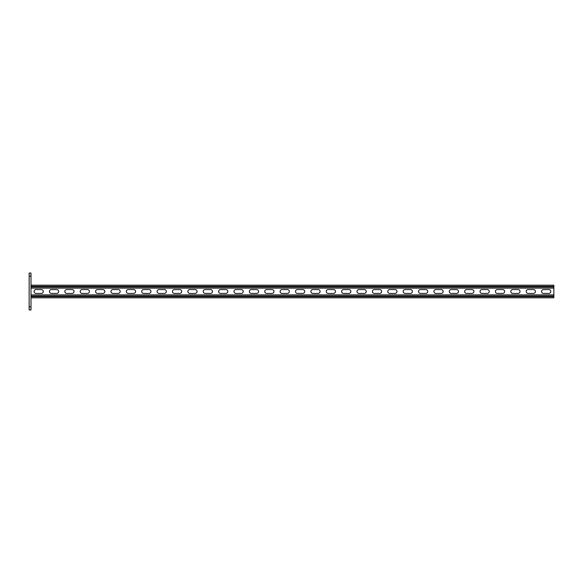 <?xml version="1.0" encoding="UTF-8"?>
<svg xmlns="http://www.w3.org/2000/svg" width="583" height="583" viewBox="0 0 583 583"><rect width="100%" height="100%" fill="white"/><g stroke="black" fill="none" stroke-linecap="round" stroke-linejoin="round"><path stroke-width="0.87" d="M30.994 309.952L29.15 309.952L29.15 306.877L30.994 306.877L30.994 309.952M29.15 276.123L29.15 273.048L30.994 273.048L30.994 276.123L29.15 276.123L29.15 306.877M30.994 276.123L30.994 306.877M30.994 297.804L553.85 297.804L553.85 288.119L30.994 288.119M41.378 289.576A1.924 1.924 0 0 1 43.295 291.5A1.924 1.924 0 0 1 41.378 293.424L35.993 293.424A1.924 1.924 0 0 1 34.069 291.5A1.924 1.924 0 0 1 35.993 289.576L41.378 289.576M56.755 289.576A1.924 1.924 0 0 1 58.679 291.5A1.924 1.924 0 0 1 56.755 293.424L51.37 293.424A1.924 1.924 0 0 1 49.446 291.5A1.924 1.924 0 0 1 51.37 289.576L56.755 289.576M272.05 289.576A1.924 1.924 0 0 1 273.966 291.5A1.924 1.924 0 0 1 272.05 293.424L266.664 293.424A1.924 1.924 0 0 1 264.74 291.5A1.924 1.924 0 0 1 266.664 289.576L272.05 289.576M287.426 289.576A1.924 1.924 0 0 1 289.35 291.5A1.924 1.924 0 0 1 287.426 293.424L282.041 293.424A1.924 1.924 0 0 1 280.117 291.5A1.924 1.924 0 0 1 282.041 289.576L287.426 289.576M256.666 289.576A1.924 1.924 0 0 1 258.59 291.5A1.924 1.924 0 0 1 256.666 293.424L251.288 293.424A1.924 1.924 0 0 1 249.364 291.5A1.924 1.924 0 0 1 251.288 289.576L256.666 289.576M241.289 289.576A1.924 1.924 0 0 1 243.213 291.5A1.924 1.924 0 0 1 241.289 293.424L235.911 293.424A1.924 1.924 0 0 1 233.987 291.5A1.924 1.924 0 0 1 235.911 289.576L241.289 289.576M225.912 289.576A1.924 1.924 0 0 1 227.836 291.5A1.924 1.924 0 0 1 225.912 293.424L220.527 293.424A1.924 1.924 0 0 1 218.61 291.5A1.924 1.924 0 0 1 220.527 289.576L225.912 289.576M210.536 289.576A1.924 1.924 0 0 1 212.46 291.5A1.924 1.924 0 0 1 210.536 293.424L205.15 293.424A1.924 1.924 0 0 1 203.227 291.5A1.924 1.924 0 0 1 205.15 289.576L210.536 289.576M195.159 289.576A1.924 1.924 0 0 1 197.076 291.5A1.924 1.924 0 0 1 195.159 293.424L189.774 293.424A1.924 1.924 0 0 1 187.85 291.5A1.924 1.924 0 0 1 189.774 289.576L195.159 289.576M179.775 289.576A1.924 1.924 0 0 1 181.699 291.5A1.924 1.924 0 0 1 179.775 293.424L174.397 293.424A1.924 1.924 0 0 1 172.473 291.5A1.924 1.924 0 0 1 174.397 289.576L179.775 289.576M164.399 289.576A1.924 1.924 0 0 1 166.323 291.5A1.924 1.924 0 0 1 164.399 293.424L159.021 293.424A1.924 1.924 0 0 1 157.097 291.5A1.924 1.924 0 0 1 159.021 289.576L164.399 289.576M149.022 289.576A1.924 1.924 0 0 1 150.946 291.5A1.924 1.924 0 0 1 149.022 293.424L143.637 293.424A1.924 1.924 0 0 1 141.72 291.5A1.924 1.924 0 0 1 143.637 289.576L149.022 289.576M133.645 289.576A1.924 1.924 0 0 1 135.569 291.5A1.924 1.924 0 0 1 133.645 293.424L128.26 293.424A1.924 1.924 0 0 1 126.336 291.5A1.924 1.924 0 0 1 128.26 289.576L133.645 289.576M118.269 289.576A1.924 1.924 0 0 1 120.185 291.5A1.924 1.924 0 0 1 118.269 293.424L112.883 293.424A1.924 1.924 0 0 1 110.959 291.5A1.924 1.924 0 0 1 112.883 289.576L118.269 289.576M102.885 289.576A1.924 1.924 0 0 1 104.809 291.5A1.924 1.924 0 0 1 102.885 293.424L97.507 293.424A1.924 1.924 0 0 1 95.583 291.5A1.924 1.924 0 0 1 97.507 289.576L102.885 289.576M87.508 289.576A1.924 1.924 0 0 1 89.432 291.5A1.924 1.924 0 0 1 87.508 293.424L82.13 293.424A1.924 1.924 0 0 1 80.206 291.5A1.924 1.924 0 0 1 82.13 289.576L87.508 289.576M72.132 289.576A1.924 1.924 0 0 1 74.056 291.5A1.924 1.924 0 0 1 72.132 293.424L66.746 293.424A1.924 1.924 0 0 1 64.83 291.5A1.924 1.924 0 0 1 66.746 289.576L72.132 289.576M543.473 289.576A1.924 1.924 0 0 0 541.549 291.5A1.924 1.924 0 0 0 543.473 293.424L548.851 293.424A1.924 1.924 0 0 0 550.775 291.5A1.924 1.924 0 0 0 548.851 289.576L543.473 289.576M528.089 289.576A1.924 1.924 0 0 0 526.172 291.5A1.924 1.924 0 0 0 528.089 293.424L533.474 293.424A1.924 1.924 0 0 0 535.398 291.5A1.924 1.924 0 0 0 533.474 289.576L528.089 289.576M312.801 289.576A1.924 1.924 0 0 0 310.877 291.5A1.924 1.924 0 0 0 312.801 293.424L318.18 293.424A1.924 1.924 0 0 0 320.103 291.5A1.924 1.924 0 0 0 318.18 289.576L312.801 289.576M297.417 289.576A1.924 1.924 0 0 0 295.501 291.5A1.924 1.924 0 0 0 297.417 293.424L302.803 293.424A1.924 1.924 0 0 0 304.727 291.5A1.924 1.924 0 0 0 302.803 289.576L297.417 289.576M328.178 289.576A1.924 1.924 0 0 0 326.254 291.5A1.924 1.924 0 0 0 328.178 293.424L333.556 293.424A1.924 1.924 0 0 0 335.48 291.5A1.924 1.924 0 0 0 333.556 289.576L328.178 289.576M343.555 289.576A1.924 1.924 0 0 0 341.631 291.5A1.924 1.924 0 0 0 343.555 293.424L348.94 293.424A1.924 1.924 0 0 0 350.857 291.5A1.924 1.924 0 0 0 348.94 289.576L343.555 289.576M358.931 289.576A1.924 1.924 0 0 0 357.007 291.5A1.924 1.924 0 0 0 358.931 293.424L364.317 293.424A1.924 1.924 0 0 0 366.241 291.5A1.924 1.924 0 0 0 364.317 289.576L358.931 289.576M374.308 289.576A1.924 1.924 0 0 0 372.391 291.5A1.924 1.924 0 0 0 374.308 293.424L379.693 293.424A1.924 1.924 0 0 0 381.617 291.5A1.924 1.924 0 0 0 379.693 289.576L374.308 289.576M389.692 289.576A1.924 1.924 0 0 0 387.768 291.5A1.924 1.924 0 0 0 389.692 293.424L395.07 293.424A1.924 1.924 0 0 0 396.994 291.5A1.924 1.924 0 0 0 395.07 289.576L389.692 289.576M405.068 289.576A1.924 1.924 0 0 0 403.145 291.5A1.924 1.924 0 0 0 405.068 293.424L410.447 293.424A1.924 1.924 0 0 0 412.37 291.5A1.924 1.924 0 0 0 410.447 289.576L405.068 289.576M420.445 289.576A1.924 1.924 0 0 0 418.521 291.5A1.924 1.924 0 0 0 420.445 293.424L425.83 293.424A1.924 1.924 0 0 0 427.747 291.5A1.924 1.924 0 0 0 425.83 289.576L420.445 289.576M435.822 289.576A1.924 1.924 0 0 0 433.898 291.5A1.924 1.924 0 0 0 435.822 293.424L441.207 293.424A1.924 1.924 0 0 0 443.131 291.5A1.924 1.924 0 0 0 441.207 289.576L435.822 289.576M451.198 289.576A1.924 1.924 0 0 0 449.282 291.5A1.924 1.924 0 0 0 451.198 293.424L456.584 293.424A1.924 1.924 0 0 0 458.508 291.5A1.924 1.924 0 0 0 456.584 289.576L451.198 289.576M466.582 289.576A1.924 1.924 0 0 0 464.658 291.5A1.924 1.924 0 0 0 466.582 293.424L471.96 293.424A1.924 1.924 0 0 0 473.884 291.5A1.924 1.924 0 0 0 471.96 289.576L466.582 289.576M481.959 289.576A1.924 1.924 0 0 0 480.035 291.5A1.924 1.924 0 0 0 481.959 293.424L487.337 293.424A1.924 1.924 0 0 0 489.261 291.5A1.924 1.924 0 0 0 487.337 289.576L481.959 289.576M497.335 289.576A1.924 1.924 0 0 0 495.412 291.5A1.924 1.924 0 0 0 497.335 293.424L502.721 293.424A1.924 1.924 0 0 0 504.638 291.5A1.924 1.924 0 0 0 502.721 289.576L497.335 289.576M512.712 289.576A1.924 1.924 0 0 0 510.788 291.5A1.924 1.924 0 0 0 512.712 293.424L518.098 293.424A1.924 1.924 0 0 0 520.021 291.5A1.924 1.924 0 0 0 518.098 289.576L512.712 289.576M553.85 288.119L553.85 285.196L30.994 285.196M553.85 294.881L30.994 294.881M553.85 286.348L30.994 286.348M553.85 286.96L30.994 286.96M553.85 296.652L30.994 296.652M553.85 296.04L30.994 296.04"/></g></svg>

